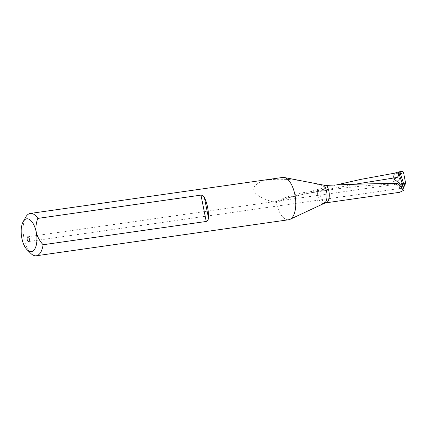 <?xml version="1.0" encoding="UTF-8"?>
<svg xmlns="http://www.w3.org/2000/svg" width="427" height="427" viewBox="0 0 427 427"><rect width="100%" height="100%" fill="white"/><g stroke="black" fill="none" stroke-linecap="round" stroke-linejoin="round"><path stroke-width="0.32" stroke-dasharray="2.13 1.6" d="M336.481 184.907L317.33 189.609A10.253 4.702 -98.1 0 0 319.252 199.911A10.253 4.702 -98.1 0 0 324.232 203.337M288.647 219.756A21.377 9.805 81.9 0 1 276.349 202.473L285.791 198.566L317.33 189.609M278.954 201.523L287.19 198.027L311.918 192.529L316.903 191.947L323.479 189.978L324.264 185.339L323.933 185.174M403.414 190.469L394.046 183.066L396.71 183.823L370.305 185.377L352.761 186.999C339.604 188.44 327.648 190.09 316.903 191.947L312.004 192.614A3.208 0.315 -96.2 0 0 312.126 191.509C298.927 192.652 286.528 196.276 274.935 202.371L276.349 202.473M399.031 180.6L393.171 181.438A9.912 4.548 81.9 0 1 394.201 174.397L400.932 172.161L399.031 180.6L399.544 185.441L397.836 190.501L399.693 192.299M399.544 185.441L402.074 184.875L400.884 188.392L404.695 184.293L405.501 184.117M397.724 183.503L396.71 183.823M393.171 181.438A9.885 4.537 81.9 0 1 395.957 172.919M405.65 183.348L404.534 183.599L404.695 184.293M279.584 177.862L269.522 179.623C246.32 183.898 249.187 195.961 274.935 202.371M269.522 179.623C288.999 178.337 307.002 180.584 323.538 186.375C326.954 187.736 322.486 189.967 320.175 190.186L312.126 191.509M30.861 253.451A21.377 9.805 81.9 0 1 25.684 217.204M402.074 184.875L402.554 184.037L399.597 184.694M404.534 183.599L403.515 183.162L402.554 184.037M394.372 174.067L395.514 172.988M290.307 178.427L283.064 177.392M354.928 184.229L311.918 192.529A3.208 0.315 -96.2 0 0 312.004 192.614L292.959 196.19L285.786 198.56M324.648 185.318L324.264 185.339A3.208 1.543 115.4 0 1 323.538 186.375M325.982 202.82A9.885 4.537 81.9 0 1 319.962 189.06M400.798 173.458L394.201 174.397M400.302 174.403L403.451 172.065M402.197 171.227L400.932 172.161M402.469 189.161L395.594 183.727M403.515 183.162L27.899 236.777M400.82 188.403L28.577 241.538"/><path stroke-width="0.64" d="M394.046 183.066L393.977 179.009L397.233 177.429L398.583 175.759L398.572 171.953L395.888 172.641L395.957 172.919L360.634 179.42L336.481 184.907M398.583 175.759L398.637 172.188M398.572 171.953L402.197 171.227L403.451 172.065L405.65 183.348L403.568 187.677C402.917 189.049 402.869 189.978 403.419 190.474L402.469 189.161C401.668 187.538 400.088 185.649 397.724 183.503C374.511 183.578 350.807 184.213 326.607 185.409A9.885 4.537 81.9 0 1 329.276 196.004A9.885 4.537 81.9 0 1 325.982 202.82L324.232 203.337A10.253 4.702 -98.1 0 0 327.029 195.561A10.253 4.702 -98.1 0 0 324.05 185.201L283.976 177.445A21.377 9.805 81.9 0 1 295.447 208.728A21.377 9.805 81.9 0 1 289.96 219.361A21.377 9.805 81.9 0 1 288.647 219.756L36.3 255.773A21.377 9.805 81.9 0 1 30.861 253.451L27.173 249.816A16.568 7.601 -98.1 0 0 35.105 248.402A16.568 7.601 -98.1 0 0 36.236 232.181A16.568 7.601 -98.1 0 0 23.165 221.725A16.568 7.601 -98.1 0 0 27.173 249.816M325.982 202.82L399.693 192.299L403.419 190.474M324.05 185.201L326.607 185.409M404.3 185.905L399.843 171.825M393.977 179.009L403.136 186.247L403.568 187.677M403.136 186.247L398.706 172.663M28.705 241.501A2.407 1.105 -98.1 0 0 29.308 238.858A2.407 1.105 -98.1 0 0 27.899 236.777A2.407 1.105 -98.1 0 0 27.147 239.312A2.407 1.105 -98.1 0 0 28.577 241.538A2.407 1.105 -98.1 0 0 28.705 241.501M208.424 217.722A21.377 9.805 -98.1 0 0 204.394 197.541L208.424 217.722C208.472 219.457 207.741 220.706 206.236 221.464L43.1 244.746A21.377 9.805 81.9 0 1 36.3 255.773M23.165 221.725L25.684 217.204A21.377 9.805 81.9 0 1 30.264 213.452A21.377 9.805 81.9 0 1 37.838 218.405C36.098 222.723 35.564 227.319 36.236 232.181C37.485 236.948 39.77 241.138 43.1 244.746M37.838 218.405L200.968 195.118C202.665 195.31 203.807 196.116 204.394 197.541M395.514 172.988L395.888 172.641M30.264 213.452L283.064 177.392A21.377 9.805 81.9 0 1 283.976 177.445M397.233 177.429L354.928 184.229M206.236 221.464L200.968 195.118M324.232 203.337L289.96 219.361"/></g></svg>
